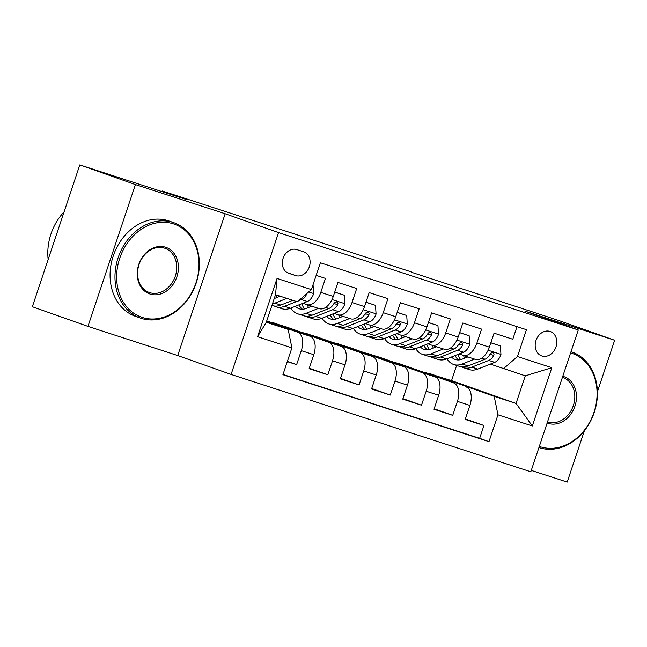 <?xml version="1.0" encoding="UTF-8"?>
<svg xmlns="http://www.w3.org/2000/svg" width="647" height="647" viewBox="0 0 647 647"><rect width="100%" height="100%" fill="white"/><g stroke="black" fill="none" stroke-linecap="round" stroke-linejoin="round"><path stroke-width="0.97" d="M550.087 331.45A12.932 10.506 109.5 0 0 536.031 340.338A12.932 10.506 109.5 0 0 541.668 355.907A12.932 10.506 109.5 0 0 541.879 355.979A12.932 10.506 109.5 0 0 555.927 347.091A12.932 10.506 109.5 0 0 550.298 331.523A12.932 10.506 109.5 0 0 550.087 331.45M531.276 470.418L567.201 482.088L584.362 430.789M231.092 374.435L530.815 471.8L578.272 329.978L278.55 232.613L231.092 374.435L177.715 355.559L225.164 213.736L135.409 184.573L87.952 326.395L177.715 355.559M87.952 326.395L32.35 306.735L79.799 164.912L186.732 199.656L162.268 191.002L162.057 191.633M597.399 391.815L614.65 340.265L559.048 320.605L411.945 272.427M135.409 184.573L79.799 164.912M517.01 326.654L512.796 339.254L494.065 333.165L489.383 347.156L476.896 343.104A16.167 9.438 108 0 1 463.001 355.332A16.167 9.438 108 0 1 462.872 355.284L459.111 353.958M476.896 343.104L481.578 329.113L462.848 323.023L458.165 337.014L445.678 332.954A16.167 9.438 108 0 1 431.784 345.191A16.167 9.438 108 0 1 431.646 345.142L427.885 343.816M445.678 332.954L450.352 318.971L431.622 312.881L426.939 326.872L414.452 322.813A16.167 9.438 108 0 1 400.558 335.049A16.167 9.438 108 0 1 400.428 335L396.668 333.674M414.452 322.813L419.135 308.821L400.404 302.739L395.721 316.731L383.234 312.671A16.167 9.438 108 0 1 369.34 324.907A16.167 9.438 108 0 1 369.202 324.859L365.442 323.532M383.234 312.671L387.917 298.679L369.178 292.598L364.504 306.589L352.008 302.529A16.167 9.438 108 0 1 338.122 314.765A16.167 9.438 108 0 1 337.985 314.717L334.224 313.383M352.008 302.529L356.691 288.538L337.96 282.456L333.278 296.447A16.167 9.438 108 0 1 319.383 308.676A16.167 9.438 108 0 1 319.254 308.627M287.308 361.616L296.617 364.641L287.389 361.374M266.742 320.928L310.018 336.23A16.167 9.438 108 0 1 313.787 354.71L309.104 368.701L327.835 374.783L309.266 368.216M269.645 321.947L286.079 326.864L341.236 346.371A16.167 9.438 -72 0 1 345.005 364.851L340.322 378.843L359.061 384.925L340.484 378.358M300.863 332.097L317.305 337.006L372.462 356.513A16.167 9.438 -72 0 1 376.23 374.993L371.548 388.984L390.278 395.066L371.71 388.499M332.081 342.239L348.523 347.148L403.679 366.655A16.167 9.438 -72 0 1 407.448 385.135L402.766 399.126L421.496 405.208L402.927 398.641M363.307 352.38L379.74 357.298L434.905 376.797A16.167 9.438 -72 0 1 438.666 395.277L433.991 409.268L452.722 415.35L434.153 408.783M162.268 191.002L412.034 272.144M288.805 273.341L295.671 275.573A12.528 10.174 109.5 0 0 309.282 266.96A12.528 10.174 109.5 0 0 303.823 251.877A12.528 10.174 109.5 0 0 303.621 251.804L296.755 249.572A12.528 10.174 109.5 0 0 283.143 258.193A12.528 10.174 109.5 0 0 288.602 273.269A12.528 10.174 109.5 0 0 288.805 273.341L288.4 273.196M503.431 368.733L517.463 356.546L526.44 329.711L320.378 262.771L311.401 289.605L297.369 301.793L275.517 294.692L266.281 322.287L288.141 329.388L291.902 347.868L282.925 374.702L488.986 441.642L497.964 414.808L494.195 396.328L516.055 403.429L525.283 375.834L490.329 364.099M517.463 356.546L551.802 367.706L532.311 425.969L497.964 414.808M291.902 347.868L257.563 336.707L277.053 278.445L311.401 289.605M394.524 362.522L398.479 363.379L453.636 382.887A16.167 9.438 108 0 1 457.405 401.358L452.722 415.35M398.479 363.379L453.636 382.887M367.253 353.238L422.418 372.745A16.167 9.438 108 0 1 426.179 391.217L421.496 405.208M336.036 343.096L391.192 362.603A16.167 9.438 108 0 1 394.961 381.075L390.278 395.066M304.81 332.954L359.975 352.453A16.167 9.438 108 0 1 363.735 370.933L359.061 384.925M273.592 322.813L328.749 342.312A16.167 9.438 108 0 1 332.518 360.791L327.835 374.783M316.165 275.371L325.473 278.396L320.791 292.387A16.167 9.438 108 0 1 306.896 304.616A16.167 9.438 108 0 1 306.767 304.575L303.006 303.241M266.637 321.244L297.531 332.17A16.167 9.438 108 0 1 301.3 350.65L296.617 364.641M283.006 374.459L479.645 438.334L483.94 425.491L465.371 418.924M466.123 386.938A16.167 9.438 -72 0 1 469.892 405.418L465.209 419.41L483.94 425.491M266.475 321.729L288.141 329.388M225.164 213.736L278.55 232.613M614.65 340.265L524.887 311.102L578.272 329.978M425.75 372.664L451.549 380.622L516.055 403.429L532.311 425.969M451.549 380.622L456.628 365.45M429.697 373.521L494.195 396.328M290.115 329.186L273.463 323.193M286.322 327.851L290.147 329.088M317.548 337.993L304.688 333.334M350.472 318.777A16.167 9.438 -72 0 0 350.609 318.817A16.167 9.438 -72 0 0 364.504 306.589M348.765 348.135L335.906 343.476M381.698 328.919A16.167 9.438 -72 0 0 381.827 328.959A16.167 9.438 -72 0 0 395.721 316.731M379.983 358.276L367.124 353.618M412.915 339.06A16.167 9.438 -72 0 0 413.053 339.101A16.167 9.438 -72 0 0 426.939 326.872M411.209 368.418L398.35 363.76M444.133 349.202A16.167 9.438 -72 0 0 444.271 349.243A16.167 9.438 -72 0 0 458.165 337.014M442.427 378.56L429.568 373.901M479.645 438.334L488.986 441.642M475.359 359.344A16.167 9.438 -72 0 0 475.488 359.392A16.167 9.438 -72 0 0 489.383 347.156M275.517 294.692L277.053 278.445M266.281 322.287L257.563 336.707M551.802 367.706L525.283 375.834M280.175 296.205L275.056 298.243A25.67 14.978 108 0 1 274.231 298.542M286.872 298.38L274.862 303.152A30.927 18.043 108 0 1 272.436 303.896M313.067 285.076L313.625 293.754A10.708 6.252 108 0 1 307.406 301.494L290.471 308.223A30.927 18.043 108 0 1 282.043 308.732L276.107 306.807A30.927 18.043 -72 0 0 284.543 306.298L296.552 301.526M277.231 297.377A25.67 14.978 108 0 1 276.342 294.959M292.8 300.305L280.798 305.077A30.927 18.043 108 0 1 272.363 305.586L271.918 305.441M274.296 306.023A30.927 18.043 -72 0 0 276.107 306.807M298.639 300.693L301.478 299.569A10.708 6.252 -72 0 0 306.46 294.611L306.759 293.641M173.477 223.878A49.318 40.041 109.5 0 0 119.735 258.266A49.318 40.041 109.5 0 0 142.178 317.402A49.318 40.041 109.5 0 0 195.92 283.014A49.318 40.041 109.5 0 0 173.477 223.878M141.127 318.316A50.531 41.028 -70.5 0 1 140.318 318.041A50.531 41.028 -70.5 0 1 118.304 257.223A50.531 41.028 -70.5 0 1 173.194 222.487A50.531 41.028 -70.5 0 1 174.003 222.762A50.531 41.028 -70.5 0 1 196.017 283.58A50.531 41.028 -70.5 0 1 141.127 318.316M165.648 247.259A24.659 20.025 -70.5 0 1 176.874 276.827A24.659 20.025 -70.5 0 1 150.007 294.021A24.659 20.025 -70.5 0 1 138.781 264.453A24.659 20.025 -70.5 0 1 165.648 247.259M149.724 292.638A23.446 19.038 109.5 0 0 175.191 276.52A23.446 19.038 109.5 0 0 164.977 248.302A23.446 19.038 109.5 0 0 164.597 248.173A23.446 19.038 109.5 0 0 139.129 264.291A23.446 19.038 109.5 0 0 149.344 292.509A23.446 19.038 109.5 0 0 149.724 292.638M48.161 259.479A50.531 41.028 -70.5 0 1 64.11 211.82M140.318 318.041L135.425 316.31A50.531 41.028 -70.5 0 1 113.411 255.492A50.531 41.028 -70.5 0 1 168.301 220.756A50.531 41.028 -70.5 0 1 169.11 221.039L174.003 222.762M539.315 446.398A49.318 40.041 109.5 0 0 540.253 446.721A49.318 40.041 109.5 0 0 593.986 412.333A49.318 40.041 109.5 0 0 571.544 353.189A49.318 40.041 109.5 0 0 570.597 352.906M570.994 351.725A50.531 41.028 -70.5 0 1 571.261 351.806A50.531 41.028 -70.5 0 1 572.077 352.081A50.531 41.028 -70.5 0 1 594.083 412.899A50.531 41.028 -70.5 0 1 539.202 447.635A50.531 41.028 -70.5 0 1 538.935 447.546M562.769 376.295A24.659 20.025 -70.5 0 1 563.723 376.578A24.659 20.025 -70.5 0 1 574.94 406.146A24.659 20.025 -70.5 0 1 548.074 423.34A24.659 20.025 -70.5 0 1 547.144 423.001M547.524 421.86A23.446 19.038 109.5 0 0 547.791 421.949A23.446 19.038 109.5 0 0 573.258 405.839A23.446 19.038 109.5 0 0 563.044 377.613A23.446 19.038 109.5 0 0 562.672 377.492A23.446 19.038 109.5 0 0 562.405 377.403M311.765 306.201L306.274 308.384A25.67 14.978 108 0 1 299.278 308.805A25.67 14.978 108 0 1 295.356 306.282M318.461 308.376L306.08 313.294A30.927 18.043 108 0 1 297.652 313.803A30.927 18.043 108 0 1 290.899 308.053M334.734 292.104L344.293 295.218L344.851 303.896A10.708 6.252 108 0 1 338.632 311.636L321.696 318.364A30.927 18.043 108 0 1 313.261 318.874L307.333 316.949A30.927 18.043 -72 0 0 315.76 316.44L332.695 309.711A10.708 6.252 -72 0 0 337.677 304.753L337.952 303.257L336.869 301.947L335.259 302.149L333.933 303.532A10.708 6.252 108 0 1 328.951 308.49L312.016 315.226A30.927 18.043 108 0 1 303.589 315.728L297.652 313.803M308.457 307.519A25.67 14.978 108 0 1 307.471 304.81M334.928 292.177L334.564 292.598M344.293 295.218L334.75 292.04M305.513 316.165A30.927 18.043 -72 0 0 307.333 316.949M298.995 304.834A25.67 14.978 -72 0 0 302.416 309.234M304.591 308.926A25.67 14.978 108 0 1 301.801 303.726M337.677 304.753L334.483 303.621A5.459 3.186 108 0 1 333.278 304.608M342.991 316.343L337.499 318.526A25.67 14.978 108 0 1 330.496 318.947A25.67 14.978 108 0 1 326.581 316.423M349.679 318.518L337.305 323.435A30.927 18.043 108 0 1 328.878 323.945A30.927 18.043 108 0 1 322.117 318.195M365.951 302.254L375.511 305.36L376.069 314.046A10.708 6.252 108 0 1 369.849 321.777L352.914 328.506A30.927 18.043 108 0 1 344.487 329.016L338.551 327.091A30.927 18.043 -72 0 0 346.986 326.581L363.921 319.853A10.708 6.252 -72 0 0 368.903 314.895L369.17 313.399L368.094 312.089L366.477 312.291L365.151 313.674A10.708 6.252 108 0 1 360.169 318.631L343.233 325.368A30.927 18.043 108 0 1 334.806 325.878L328.878 323.945M339.675 317.661A25.67 14.978 108 0 1 338.696 314.952M366.145 302.319L365.79 302.739M375.511 305.36L365.976 302.181M336.739 326.306A30.927 18.043 -72 0 0 338.551 327.091M330.213 314.984A25.67 14.978 -72 0 0 333.642 319.375M335.809 319.068A25.67 14.978 108 0 1 333.019 313.868M368.903 314.895L365.701 313.763A5.459 3.186 108 0 1 364.504 314.749M374.209 326.484L368.717 328.668A25.67 14.978 108 0 1 361.722 329.088A25.67 14.978 108 0 1 357.799 326.565M380.905 328.66L368.523 333.577A30.927 18.043 108 0 1 360.096 334.087A30.927 18.043 108 0 1 353.335 328.344M397.169 312.396L406.737 315.501L407.286 324.187A10.708 6.252 108 0 1 401.067 331.919L384.132 338.648A30.927 18.043 108 0 1 375.705 339.157L369.777 337.233A30.927 18.043 -72 0 0 378.204 336.723L395.139 329.994A10.708 6.252 -72 0 0 400.121 325.037L400.388 323.54L399.312 322.23L397.703 322.441L396.376 323.815A10.708 6.252 108 0 1 391.395 328.773L374.459 335.51A30.927 18.043 108 0 1 366.024 336.019L360.096 334.087M370.893 327.803A25.67 14.978 108 0 1 369.914 325.093M397.363 312.461L397.007 312.881M406.737 315.501L397.193 312.323M367.957 336.448A30.927 18.043 -72 0 0 369.777 337.233M361.438 325.126A25.67 14.978 -72 0 0 364.859 329.517M367.027 329.21A25.67 14.978 108 0 1 364.245 324.01M400.121 325.037L396.918 323.904A5.459 3.186 108 0 1 395.721 324.891M405.426 336.626L399.935 338.81A25.67 14.978 108 0 1 392.939 339.23A25.67 14.978 108 0 1 389.025 336.707M412.123 338.802L399.749 343.727A30.927 18.043 108 0 1 391.314 344.228A30.927 18.043 108 0 1 384.561 338.486M428.395 322.538L437.954 325.643L438.512 334.329A10.708 6.252 108 0 1 432.293 342.061L415.358 348.798A30.927 18.043 108 0 1 406.931 349.299L400.994 347.374A30.927 18.043 -72 0 0 409.422 346.865L426.357 340.136A10.708 6.252 -72 0 0 431.339 335.178L431.614 333.682L430.538 332.372L428.921 332.582L427.594 333.957A10.708 6.252 108 0 1 422.612 338.923L405.677 345.652A30.927 18.043 108 0 1 397.25 346.161L391.314 344.228M402.119 337.944A25.67 14.978 108 0 1 401.14 335.235M428.589 322.602L428.233 323.023M437.954 325.643L428.419 322.465M399.183 346.59A30.927 18.043 -72 0 0 400.994 347.374M392.656 335.267A25.67 14.978 -72 0 0 396.077 339.659M398.253 339.351A25.67 14.978 108 0 1 395.463 334.151M431.339 335.178L428.144 334.046A5.459 3.186 108 0 1 426.947 335.033M436.652 346.768L431.161 348.951A25.67 14.978 108 0 1 424.165 349.38A25.67 14.978 108 0 1 420.243 346.849M443.349 348.943L430.967 353.869A30.927 18.043 108 0 1 422.54 354.378A30.927 18.043 108 0 1 415.778 348.628M459.613 332.679L469.172 335.793L469.73 344.471A10.708 6.252 108 0 1 463.511 352.203L446.576 358.939A30.927 18.043 108 0 1 438.148 359.449L432.212 357.516A30.927 18.043 -72 0 0 440.647 357.007L457.583 350.278A10.708 6.252 -72 0 0 462.565 345.32L462.831 343.824L461.756 342.514L460.138 342.724L458.82 344.107A10.708 6.252 108 0 1 453.838 349.065L436.903 355.793A30.927 18.043 108 0 1 428.468 356.303L422.54 354.378M433.336 348.086A25.67 14.978 108 0 1 432.358 345.377M459.807 332.744L459.451 333.165M469.172 335.793L459.637 332.607M430.401 356.732A30.927 18.043 -72 0 0 432.212 357.516M423.874 345.409A25.67 14.978 -72 0 0 427.303 349.809M429.471 349.493A25.67 14.978 108 0 1 426.68 344.293M462.565 345.32L459.362 344.188A5.459 3.186 108 0 1 458.165 345.183M467.87 356.918L462.379 359.093A25.67 14.978 108 0 1 455.383 359.522A25.67 14.978 108 0 1 451.46 356.998M474.566 359.085L462.193 364.01A30.927 18.043 108 0 1 453.757 364.52A30.927 18.043 108 0 1 447.004 358.77M490.838 342.821L500.398 345.935L500.956 354.613A10.708 6.252 108 0 1 494.737 362.344L477.801 369.081A30.927 18.043 108 0 1 469.366 369.591L463.438 367.658A30.927 18.043 -72 0 0 471.865 367.148L488.8 360.419A10.708 6.252 -72 0 0 493.782 355.462L494.057 353.966L492.982 352.655L491.364 352.866L490.038 354.249A10.708 6.252 108 0 1 485.056 359.206L468.121 365.935A30.927 18.043 108 0 1 459.693 366.445L453.757 364.52M464.562 358.228A25.67 14.978 108 0 1 463.576 355.518M491.033 342.886L490.669 343.306M500.398 345.935L490.863 342.748M461.618 366.873A30.927 18.043 -72 0 0 463.438 367.658M455.1 355.551A25.67 14.978 -72 0 0 458.521 359.95M460.696 359.643A25.67 14.978 108 0 1 457.906 354.435M493.782 355.462L490.588 354.33A5.459 3.186 108 0 1 489.383 355.324M434.905 376.797L422.418 372.745M403.679 366.655L391.192 362.603M372.462 356.513L359.975 352.453M341.236 346.371L328.749 342.312M310.018 336.23L297.531 332.17M313.787 354.71L301.3 350.65M469.892 405.418L457.405 401.358M438.666 395.277L426.179 391.217M407.448 385.135L394.961 381.075M376.23 374.993L363.735 370.933M345.005 364.851L332.518 360.791M333.278 296.447L320.791 292.387M287.009 272.508L295.671 275.573M313.617 293.544L308.708 291.943M280.798 305.077L274.862 303.152M290.471 308.223L284.543 306.298M307.406 301.494L301.478 299.569M305.877 294.401L306.46 294.611M344.835 303.686L332.04 299.529M312.016 315.226L306.08 313.294M321.696 318.364L315.76 316.44M328.951 308.49L325.659 307.422M338.632 311.636L332.695 309.711M376.053 313.827L363.258 309.67M343.233 325.368L337.305 323.435M352.914 328.506L346.986 326.581M360.169 318.631L356.885 317.564M369.849 321.777L363.921 319.853M407.278 323.969L394.476 319.812M374.459 335.51L368.523 333.577M384.132 338.648L378.204 336.723M391.395 328.773L388.103 327.705M401.067 331.919L395.139 329.994M438.496 334.111L425.702 329.954M405.677 345.652L399.749 343.727M415.358 348.798L409.422 346.865M422.612 338.923L419.321 337.847M432.293 342.061L426.357 340.136M469.722 344.253L456.919 340.096M436.903 355.793L430.967 353.869M446.576 358.939L440.647 357.007M453.838 349.065L450.547 347.989M463.511 352.203L457.583 350.278M500.94 354.394L488.145 350.237M468.121 365.935L462.193 364.01M477.801 369.081L471.865 367.148M485.056 359.206L481.764 358.139M494.737 362.344L488.8 360.419M319.383 308.676L306.896 304.616M350.609 318.817L338.122 314.765M381.827 328.959L369.34 324.907M413.053 339.101L400.558 335.049M444.271 349.243L431.784 345.191M475.488 359.392L463.001 355.332M571.002 351.701L572.077 352.081"/></g></svg>
